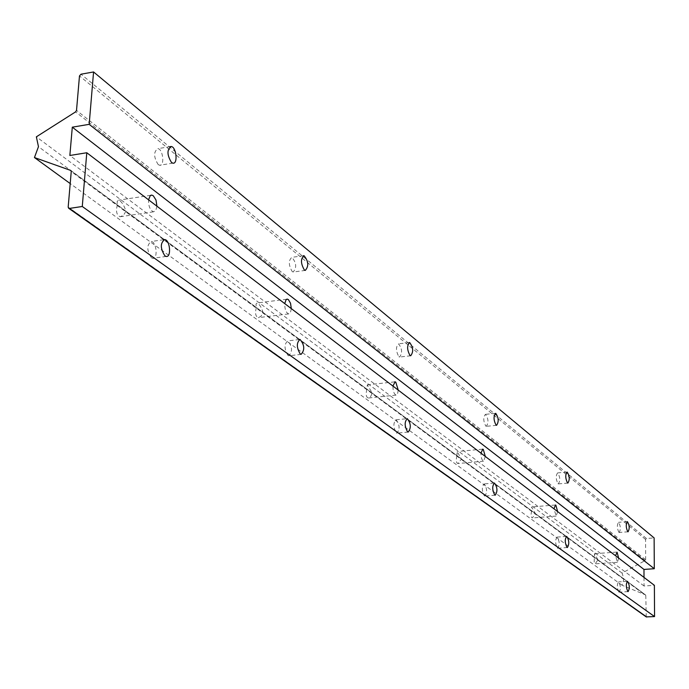 <?xml version="1.0" encoding="UTF-8"?>
<svg xmlns="http://www.w3.org/2000/svg" width="689" height="689" viewBox="0 0 689 689"><rect width="100%" height="100%" fill="white"/><g stroke="black" fill="none" stroke-linecap="round" stroke-linejoin="round"><path stroke-width="0.52" stroke-dasharray="3.44 2.58" d="M406.923 418.705L645.455 594.865L622.072 585.254L623.95 579.036L622.064 573.084L645.154 560.562L645.653 559.735L645.567 539.418L646.42 538.488L654.128 537.92M618.636 558.09L617.396 562.31L615.535 555.722M597.957 559.838L594.573 553.689L594.159 561.845L594.736 563.654L595.167 563.86L597.957 559.838L623.95 579.036M622.072 585.254L70.209 183.575M117.363 204.934C115.692 211.385 116.639 215.312 120.213 216.734L123.417 215.39L125.932 211.265C124.158 205.365 121.764 201.653 118.732 200.137L117.199 201.214L117.363 204.934L38.463 146.671M256.351 307.57C254.896 313.168 255.541 316.535 258.272 317.663L260.924 316.372L263.077 312.548C261.458 307.354 259.477 304.159 257.152 302.971L256.007 304.064L256.351 307.57L125.932 211.265M366.91 389.216C365.635 394.168 366.074 397.105 368.227 398.027L370.458 396.786L372.336 393.23L367.323 384.824L366.91 389.216L263.077 312.548M456.962 455.713C455.817 460.14 456.118 462.75 457.858 463.533L461.432 459.02L457.1 451.528L456.962 455.713L372.336 393.23M531.719 510.919C530.694 514.924 530.892 517.267 532.321 517.947L535.465 513.693L531.658 506.932L531.719 510.919L461.432 459.02M594.779 557.487L535.465 513.693M622.064 573.084L36.362 136.827M618.868 592.058L619.161 592.178C620.927 588.966 620.737 585.538 618.576 581.904C616.862 584.53 616.956 587.915 618.868 592.058M557.375 548.082L557.745 548.229C559.847 544.792 559.64 541.08 557.1 537.101C555.067 539.866 555.162 543.526 557.375 548.082M396.304 432.89L396.933 433.157C400.051 429.152 399.766 424.691 396.089 419.79C393.109 422.857 393.186 427.223 396.304 432.89M151.416 257.764L152.657 258.297C158.108 259.52 156.679 241.934 151.296 241.486C146.611 244.845 146.645 250.271 151.416 257.764M646.239 616.896L645.791 595.537L71.243 171.561M287.95 355.403L288.82 355.774C292.713 351.416 292.36 346.455 287.778 340.891C284.092 344.112 284.144 348.944 287.95 355.403M484.376 495.873L484.849 496.071C487.39 492.368 487.149 488.32 484.126 483.928C481.689 486.839 481.766 490.826 484.376 495.873M644 577.416L644.034 586.003L654.386 585.331M644.034 586.003L69.856 155.481M557.634 511.6L556.152 516.061L553.982 508.818M398.233 390.103L397.536 393.936L396.029 395.107C393.996 394.056 392.963 391.042 392.928 386.064M156.92 206.192L155.766 210.61L153.449 211.824C150.081 210.205 148.445 206.2 148.54 199.801M291.309 308.62L290.422 312.728L288.57 313.926C285.995 312.642 284.712 309.197 284.729 303.599M485.323 456.48L483.523 461.208C481.878 460.312 481.025 457.634 480.965 453.155M557.961 483.704L558.366 483.893C560.415 480.517 560.174 476.848 557.642 472.895C555.678 475.531 555.782 479.131 557.961 483.704M398.862 356.704L399.56 357.031C402.565 353.113 402.23 348.712 398.569 343.828C395.719 346.722 395.813 351.011 398.862 356.704M158.177 164.576L159.538 165.239C164.852 166.514 163.138 149.143 157.902 148.626C153.458 151.735 153.552 157.049 158.177 164.576M292.196 271.552L293.152 272.017C296.881 267.763 296.468 262.862 291.912 257.316C288.39 260.321 288.484 265.067 292.196 271.552M485.779 426.086L486.305 426.327C488.759 422.702 488.484 418.705 485.469 414.339C483.118 417.095 483.222 421.013 485.779 426.086M618.868 532.321L619.187 532.468C620.91 529.316 620.694 525.931 618.541 522.314C616.879 524.82 616.982 528.162 618.868 532.321M645.455 594.865L645.791 595.537M646.42 538.488L81.001 74.205M645.877 616.207L68.177 207.113M645.567 539.418L79.485 75.911M645.653 559.735L76.513 110.395M645.154 560.562L75.592 111.876M645.292 594.779L299.672 339.488M396.089 419.79L406.846 418.705L299.62 339.496M299.56 339.453L164.387 239.626M164.283 239.548L71.019 170.674M616.612 552.113L594.573 553.689M617.396 562.31L595.167 563.86M627.36 581.318L618.576 581.904M628.11 591.601L619.161 592.178M627.231 521.642L618.541 522.314M628.058 531.805L619.187 532.468M163.603 239.738L151.296 241.486M166.152 256.437L152.657 258.297M566.909 472.086L557.642 472.895M567.882 483.084L558.366 483.893M299.319 339.531L287.778 340.891M301.093 354.361L288.82 355.774M495.374 413.348L485.469 414.339M496.562 425.328L486.305 426.327M409.171 342.614L398.569 343.828M410.678 355.782L399.56 357.031M303.255 255.791L291.912 257.316M305.279 270.415L293.152 272.017M169.976 146.688L157.902 148.626M172.853 163.147L159.538 165.239M555.231 505.02L531.658 506.932M556.152 516.061L532.321 517.947M482.412 449.176L457.1 451.528M483.523 461.208L457.858 463.533M394.616 381.887L367.323 384.824M396.029 395.107L368.227 398.027M286.667 299.241L257.152 302.971M288.57 313.926L258.272 317.663M150.727 195.306L118.732 200.137M153.449 211.824L120.213 216.734M70.795 170.45L164.352 239.548M164.447 239.617L299.612 339.444M494.168 483.067L484.126 483.928M495.21 495.202L484.849 496.071M566.479 536.395L557.1 537.101M567.348 547.531L557.745 548.229M408.172 432.063L396.933 433.157"/><path stroke-width="1.03" d="M566.987 547.376L567.348 547.531C569.424 544.086 569.209 540.374 566.702 536.386C564.696 539.151 564.791 542.811 566.987 547.376M407.552 431.788L408.172 432.063C411.247 428.05 410.963 423.58 407.32 418.662C404.383 421.728 404.46 426.103 407.552 431.788M164.921 255.895L166.152 256.437C171.552 257.669 170.114 240.03 164.783 239.574C160.141 242.933 160.192 248.376 164.921 255.895M86.788 152.743L82.275 206.485L69.468 208.422L68.65 208.25L68.177 207.113L71.243 171.561L70.795 170.45L34.45 157.548L38.463 146.671L36.362 136.827L75.592 111.876L76.513 110.395L79.485 75.911L81.001 74.205L93.566 71.957L89.174 124.339L72.302 127.172L69.856 155.481L86.788 152.743L654.386 585.331L654.55 616.577L82.275 206.485M300.232 353.991L301.093 354.361C304.934 350.003 304.59 345.025 300.042 339.444C296.391 342.666 296.459 347.514 300.232 353.991M494.745 495.003L495.21 495.202C497.716 491.498 497.475 487.442 494.478 483.041C492.067 485.952 492.161 489.939 494.745 495.003M627.825 591.481L628.11 591.601C629.858 588.389 629.66 584.961 627.524 581.309C625.827 583.945 625.931 587.329 627.825 591.481M89.174 124.339L654.292 568.726L654.128 537.92L93.566 71.957M615.535 555.722L617.094 552.242L618.636 558.09M70.209 183.575L34.45 157.548M567.478 482.894L567.882 483.084C569.898 479.708 569.657 476.03 567.15 472.068C565.213 474.704 565.324 478.312 567.478 482.894M409.981 355.455L410.678 355.782C413.641 351.864 413.305 347.454 409.679 342.554C406.854 345.439 406.958 349.745 409.981 355.455M171.509 162.483L172.853 163.147C178.115 164.438 176.401 147.015 171.216 146.49C166.816 149.599 166.91 154.93 171.509 162.483M304.331 269.959L305.279 270.415C308.956 266.161 308.543 261.252 304.03 255.688C300.55 258.694 300.645 263.448 304.331 269.959M496.037 425.087L496.562 425.328C498.982 421.702 498.707 417.698 495.718 413.314C493.393 416.078 493.505 419.997 496.037 425.087M627.739 531.65L628.058 531.805C629.755 528.644 629.539 525.259 627.403 521.633C625.767 524.14 625.879 527.481 627.739 531.65M654.55 616.577L646.239 616.896L68.65 208.25M654.292 568.726L643.974 569.433L72.302 127.172M553.982 508.818L555.463 505.003L555.859 505.175L557.634 511.6M392.928 386.064L395.107 381.835L395.787 382.145L398.233 390.103M148.54 199.801L150.288 195.59L151.597 195.099L153.277 195.745L155.99 200.043L156.92 206.192M643.974 569.433L644 577.416M284.729 303.599L286.099 299.637L287.149 299.129L288.364 299.569L290.517 303.194L291.309 308.62M480.965 453.155L482.748 449.142L483.256 449.374L485.323 456.48M646.747 617.034L69.468 208.422M71.019 170.674L70.545 170.329M164.783 239.574L163.603 239.738M300.042 339.444L299.319 339.531M409.679 342.554L409.171 342.614M304.03 255.688L303.255 255.791M171.216 146.49L169.976 146.688M395.107 381.835L394.616 381.887M287.434 299.138L286.667 299.241M151.95 195.125L150.727 195.306"/></g></svg>
